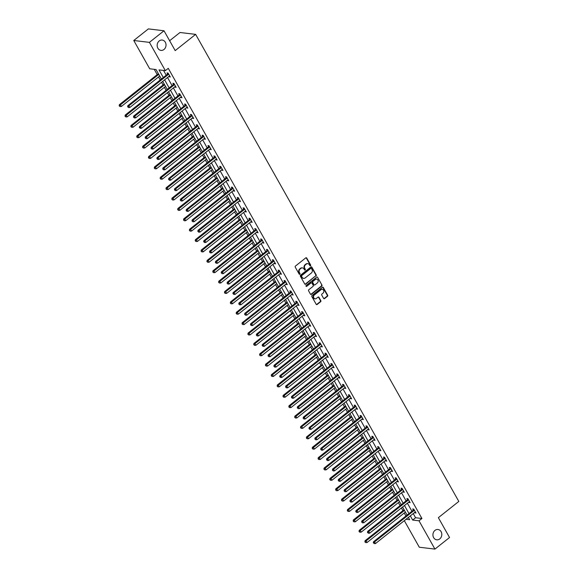 <?xml version="1.0" encoding="UTF-8"?>
<svg xmlns="http://www.w3.org/2000/svg" width="578" height="578" viewBox="0 0 578 578"><rect width="100%" height="100%" fill="white"/><g stroke="black" fill="none" stroke-linecap="round" stroke-linejoin="round"><path stroke-width="0.87" d="M310.494 265.779A0.556 0.477 96.8 0 0 310.639 264.999L306.73 258.063A0.795 0.679 96.8 0 0 305.784 257.86L295.466 266.061A0.795 0.679 96.8 0 0 295.257 267.166L299.173 274.109A0.556 0.477 96.8 0 0 299.975 273.466L299.469 272.57A2.55 2.175 96.8 0 1 300.127 269.023L300.986 268.344A2.55 2.175 96.8 0 1 302.467 267.896A2.55 2.175 96.8 0 1 303.999 268.972L304.505 269.875A0.556 0.477 96.8 0 0 305.307 269.232L304.801 268.337A2.55 2.175 96.8 0 1 305.459 264.789L306.318 264.103A2.55 2.175 96.8 0 1 307.799 263.662A2.55 2.175 96.8 0 1 309.331 264.738L309.837 265.634A0.556 0.477 96.8 0 0 310.494 265.779M309.967 265.786A0.556 0.477 96.8 0 0 310.213 264.948L306.304 258.005A0.795 0.679 96.8 0 0 306.029 257.737M299.303 274.261A0.556 0.477 96.8 0 0 299.549 273.416L299.043 272.52L299.469 272.57M304.635 270.027A0.556 0.477 96.8 0 0 304.881 269.182L304.375 268.286L304.801 268.337M434.967 530.387A5.202 4.429 96.8 0 0 433.03 535.951A5.202 4.429 96.8 0 0 436.751 539.816A5.202 4.429 96.8 0 0 439.764 538.906A5.202 4.429 96.8 0 0 441.708 533.35A5.202 4.429 96.8 0 0 437.987 529.484A5.202 4.429 96.8 0 0 434.967 530.387M159.188 40.966A5.202 4.429 96.8 0 0 157.252 46.529A5.202 4.429 96.8 0 0 160.973 50.387A5.202 4.429 96.8 0 0 163.993 49.484A5.202 4.429 96.8 0 0 165.929 43.921A5.202 4.429 96.8 0 0 162.208 40.055A5.202 4.429 96.8 0 0 159.188 40.966M323.608 298.407A0.795 0.679 96.8 0 0 324.554 298.602L327.444 296.304A0.795 0.679 96.8 0 0 327.654 295.199L323.312 287.49A0.795 0.679 96.8 0 0 322.365 287.288L312.048 295.488A0.795 0.679 96.8 0 0 311.845 296.593L316.188 304.303A0.795 0.679 96.8 0 0 317.127 304.505L320.624 301.723A0.795 0.679 96.8 0 0 320.826 300.618L318.969 297.316A0.795 0.679 96.8 0 0 318.03 297.121L316.296 298.494A2.131 1.821 96.8 0 1 314.324 295.004L321.122 289.607A2.131 1.821 96.8 0 1 323.088 293.097L321.96 294A0.795 0.679 96.8 0 0 321.751 295.105L323.608 298.407M161.399 79.034L156.046 69.541L149.702 68.782L133.764 40.496L148.373 28.9L164.015 30.771L175.192 50.604L195.639 34.369L458.816 501.437L438.37 517.671L449.547 537.504L434.938 549.1L419.296 547.229L404.325 520.662M164.015 30.771L149.413 42.367L165.351 70.653L159.008 69.895L163.307 77.517M413.241 513.582L415.582 517.736L421.926 518.495L168.27 68.334L165.351 70.653M421.926 518.495L419.007 520.814L434.938 549.1M316 275.988A0.795 0.679 96.8 0 0 316.202 274.882L311.86 267.173A0.795 0.679 96.8 0 0 310.921 266.971L300.596 275.171A0.795 0.679 96.8 0 0 300.394 276.277L304.736 283.986A0.795 0.679 96.8 0 0 305.683 284.188L315.574 275.937A0.795 0.679 96.8 0 0 315.783 274.832L311.441 267.123A0.795 0.679 96.8 0 0 311.166 266.848M317.582 277.332L321.932 285.041A0.795 0.679 96.8 0 1 321.722 286.146L311.405 294.346A0.795 0.679 96.8 0 1 310.458 294.144L308.601 290.85A0.795 0.679 96.8 0 1 308.811 289.737L312.994 286.413A0.795 0.679 96.8 0 0 313.197 285.308L311.968 283.119A0.795 0.679 96.8 0 0 311.022 282.917L306.665 286.377A0.556 0.477 96.8 0 1 306.152 285.467L316.643 277.129A0.795 0.679 96.8 0 1 317.582 277.332L321.932 285.041M195.639 34.369L179.989 32.498L169.629 40.727M163.538 70.437L166.226 75.198M167.541 77.531L172.078 85.58M173.386 87.914L177.923 95.962M179.238 98.296L183.775 106.345M185.09 108.678L189.627 116.727M190.935 119.061L195.472 127.109M196.787 129.443L201.325 137.492M202.64 139.825L207.177 147.874M208.492 150.208L213.022 158.256M214.337 160.59L218.874 168.639M220.189 170.972L224.726 179.021M226.041 181.355L230.571 189.403M231.886 191.737L236.424 199.786M237.739 202.119L242.276 210.168M243.591 212.502L248.128 220.55M249.436 222.884L253.973 230.933M255.288 233.266L259.825 241.315M261.14 243.649L265.678 251.697M266.985 254.031L271.523 262.08M272.838 264.413L277.375 272.462M278.69 274.796L283.227 282.844M284.542 285.178L289.072 293.227M290.387 295.56L294.925 303.609M296.239 305.943L300.777 313.991M302.092 316.325L306.629 324.374M307.937 326.707L312.474 334.756M313.789 337.09L318.326 345.138M319.641 347.472L324.179 355.521M325.486 357.847L330.024 365.903M331.339 368.229L335.876 376.285M337.191 378.612L341.728 386.668M343.043 388.994L347.573 397.05M348.888 399.376L353.425 407.432M354.74 409.759L359.278 417.815M360.593 420.141L365.123 428.197M366.438 430.523L370.975 438.579M372.29 440.906L376.827 448.962M378.142 451.288L382.679 459.344M383.987 461.67L388.524 469.726M389.839 472.053L394.377 480.108M395.692 482.435L400.229 490.491M401.537 492.817L406.074 500.866M407.389 503.2L411.926 511.248M168.971 76.397L170.308 77.019L168.054 73.03L166.999 72.9L167.606 73.977M174.816 86.779L176.153 87.401L173.906 83.405L172.851 83.283L173.458 84.359M180.668 97.162L182.005 97.783L179.758 93.788L178.696 93.665L179.303 94.741M186.521 107.544L187.857 108.165L185.603 104.17L184.548 104.047L185.155 105.124M192.366 117.926L193.709 118.548L191.455 114.552L190.4 114.43L191.007 115.506M198.218 128.309L199.554 128.93L197.308 124.935L196.245 124.812L196.852 125.888M204.07 138.691L205.407 139.312L203.153 135.317L202.098 135.194L202.705 136.271M209.915 149.073L211.259 149.695L209.005 145.699L207.95 145.577L208.557 146.653M215.767 159.456L217.104 160.077L214.857 156.082L213.802 155.959L214.409 157.035M221.62 169.838L222.956 170.459L220.709 166.464L219.647 166.341L220.254 167.418M227.472 180.22L228.809 180.842L226.554 176.846L225.499 176.724L226.106 177.8M233.317 190.603L234.654 191.224L232.407 187.229L231.352 187.106L231.959 188.182M239.169 200.985L240.506 201.606L238.259 197.611L237.197 197.488L237.804 198.565M245.021 211.367L246.358 211.989L244.104 207.993L243.049 207.87L243.656 208.947M250.866 221.75L252.203 222.371L249.956 218.376L248.901 218.253L249.508 219.329M256.719 232.132L258.055 232.753L255.808 228.758L254.746 228.635L255.353 229.712M262.571 242.514L263.908 243.136L261.653 239.14L260.599 239.017L261.205 240.094M268.416 252.889L269.76 253.518L267.506 249.523L266.451 249.4L267.058 250.476M274.268 263.272L275.605 263.9L273.358 259.905L272.296 259.782L272.91 260.859M280.12 273.654L281.457 274.283L279.21 270.287L278.148 270.164L278.755 271.241M285.973 284.036L287.309 284.665L285.055 280.67L284 280.547L284.607 281.623M291.818 294.419L293.154 295.047L290.907 291.052L289.853 290.929L290.459 292.006M297.67 304.801L299.007 305.43L296.76 301.434L295.698 301.311L296.304 302.388M303.522 315.183L304.859 315.812L302.605 311.817L301.55 311.687L302.157 312.77M309.367 325.566L310.704 326.194L308.457 322.199L307.402 322.069L308.009 323.153M315.22 335.948L316.556 336.577L314.309 332.581L313.247 332.451L313.854 333.535M321.072 346.33L322.408 346.959L320.154 342.964L319.099 342.833L319.706 343.917M326.917 356.713L328.261 357.341L326.006 353.346L324.952 353.216L325.559 354.292M332.769 367.095L334.106 367.724L331.859 363.728L330.797 363.598L331.404 364.675M338.621 377.477L339.958 378.106L337.704 374.111L336.649 373.98L337.256 375.057M344.466 387.86L345.81 388.488L343.556 384.493L342.501 384.363L343.108 385.439M350.319 398.242L351.655 398.871L349.408 394.875L348.353 394.745L348.96 395.822M356.171 408.624L357.507 409.246L355.26 405.257L354.198 405.127L354.805 406.204M362.023 419.007L363.36 419.628L361.106 415.64L360.051 415.51L360.658 416.586M367.868 429.389L369.205 430.01L366.958 426.022L365.903 425.892L366.51 426.969M373.72 439.771L375.057 440.393L372.81 436.404L371.748 436.274L372.355 437.351M379.573 450.154L380.909 450.775L378.655 446.787L377.6 446.657L378.207 447.733M385.418 460.536L386.754 461.157L384.507 457.169L383.452 457.039L384.059 458.116M391.27 470.918L392.606 471.54L390.36 467.551L389.297 467.421L389.904 468.498M397.122 481.301L398.459 481.922L396.205 477.934L395.15 477.804L395.757 478.88M402.967 491.683L404.311 492.304L402.057 488.316L401.002 488.186L401.609 489.263M408.819 502.065L410.156 502.687L407.909 498.698L406.847 498.568L407.461 499.645M414.672 512.448L416.008 513.069L413.761 509.081L412.699 508.951L413.306 510.027M154.239 69.324L157.223 74.62M158.538 76.953L160.229 79.959M161.544 82.293L163.068 85.002M164.383 87.336L166.081 90.341M167.396 92.675L168.921 95.384M170.235 97.718L171.933 100.724M173.241 103.057L174.773 105.767M176.088 108.1L177.778 111.106M179.093 113.44L180.625 116.149M181.933 118.483L183.631 121.488M184.946 123.822L186.47 126.531M187.785 128.865L189.483 131.871M190.798 134.204L192.322 136.914M193.637 139.247L195.328 142.253M196.643 144.587L198.175 147.296M199.482 149.63L201.18 152.635M202.495 154.969L204.02 157.678M205.334 160.012L207.032 163.018M208.347 165.351L209.872 168.061M211.187 170.394L212.885 173.4M214.192 175.734L215.724 178.443M217.039 180.777L218.73 183.782M220.045 186.116L221.569 188.825M222.884 191.159L224.582 194.165M225.897 196.498L227.421 199.208M228.736 201.541L230.434 204.547M231.742 206.881L233.274 209.59M234.589 211.924L236.279 214.929M237.594 217.263L239.126 219.972M240.434 222.306L242.131 225.312M243.446 227.645L244.971 230.355M246.286 232.688L247.984 235.694M249.291 238.028L250.823 240.737M252.138 243.063L253.829 246.076M255.144 248.41L256.675 251.119M257.983 253.446L259.681 256.459M260.996 258.792L262.52 261.502M263.835 263.828L265.533 266.841M266.848 269.175L268.373 271.884M269.688 274.21L271.378 277.223M272.693 279.55L274.225 282.266M275.54 284.593L277.23 287.606M278.545 289.932L280.07 292.649M281.385 294.975L283.083 297.988M284.398 300.314L285.922 303.031M287.237 305.357L288.935 308.37M290.243 310.697L291.774 313.413M293.089 315.74L294.78 318.753M296.095 321.079L297.619 323.796M298.934 326.122L300.632 329.135M301.947 331.461L303.472 334.178M304.787 336.504L306.485 339.517M307.792 341.844L309.324 344.56M310.639 346.887L312.33 349.9M313.644 352.226L315.176 354.943M316.484 357.269L318.182 360.282M319.497 362.608L321.021 365.325M322.336 367.651L324.034 370.664M325.349 372.991L326.873 375.707M328.188 378.034L329.879 381.046M331.194 383.373L332.726 386.082M334.033 388.416L335.731 391.429M337.046 393.755L338.571 396.465M339.886 398.798L341.584 401.811M342.899 404.138L344.423 406.847M345.738 409.181L347.429 412.193M348.744 414.52L350.275 417.229M351.59 419.563L353.281 422.576M354.596 424.902L356.12 427.612M357.435 429.945L359.133 432.951M360.448 435.285L361.973 437.994M363.287 440.328L364.985 443.333M366.293 445.667L367.825 448.376M369.14 450.71L370.83 453.716M372.145 456.049L373.677 458.759M374.985 461.092L376.683 464.098M377.998 466.432L379.522 469.141M380.837 471.475L382.535 474.48M383.843 476.814L385.374 479.523M386.689 481.857L388.38 484.863M389.695 487.196L391.227 489.906M392.534 492.239L394.232 495.245M395.547 497.579L397.072 500.288M398.387 502.622L400.084 505.627M401.399 507.961L402.924 510.67M404.239 513.004L405.929 516.01M133.764 40.496L149.413 42.367M406.081 519.268L409.701 519.701L408.415 517.418M407.1 515.085L402.563 507.036M401.248 504.702L396.71 496.654M395.395 494.32L390.865 486.271M389.55 483.938L385.013 475.889M383.698 473.555L379.161 465.507M377.846 463.173L373.309 455.124M372.001 452.791L367.464 444.742M366.149 442.408L361.611 434.36M360.296 432.026L355.759 423.977M354.451 421.644L349.914 413.595M348.599 411.261L344.062 403.213M342.747 400.879L338.209 392.83M336.895 390.497L332.364 382.448M331.05 380.114L326.512 372.066M325.197 369.732L320.66 361.684M319.345 359.35L314.815 351.301M313.5 348.968L308.963 340.919M307.648 338.592L303.11 330.537M301.795 328.21L297.258 320.154M295.95 317.828L291.413 309.772M290.098 307.445L285.561 299.39M284.246 297.063L279.709 289.007M278.401 286.681L273.864 278.625M272.549 276.298L268.011 268.243M266.696 265.916L262.159 257.86M260.844 255.534L256.314 247.478M254.999 245.151L250.462 237.096M249.147 234.769L244.61 226.713M243.295 224.387L238.757 216.331M237.45 214.005L232.912 205.949M231.597 203.622L227.06 195.566M225.745 193.24L221.208 185.191M219.9 182.858L215.363 174.809M214.048 172.475L209.511 164.427M208.196 162.093L203.658 154.044M202.343 151.711L197.813 143.662M196.498 141.328L191.961 133.28M190.646 130.946L186.109 122.897M184.794 120.564L180.264 112.515M178.949 110.181L174.412 102.133M173.097 99.799L168.559 91.75M167.244 89.417L162.707 81.368M410.322 515.901L412.663 520.055L419.007 520.814M164.614 79.851L169.152 87.899M170.467 90.233L175.004 98.282M176.319 100.615L180.856 108.664M182.164 110.998L186.701 119.046M188.016 121.38L192.553 129.429M193.868 131.762L198.406 139.811M199.721 142.145L204.251 150.193M205.566 152.527L210.103 160.576M211.418 162.909L215.955 170.958M217.27 173.292L221.808 181.34M223.115 183.674L227.653 191.723M228.967 194.056L233.505 202.105M234.82 204.439L239.357 212.487M240.665 214.821L245.202 222.87M246.517 225.203L251.054 233.252M252.369 235.586L256.907 243.634M258.221 245.968L262.752 254.017M264.067 256.35L268.604 264.399M269.919 266.733L274.456 274.781M275.771 277.115L280.301 285.164M281.616 287.497L286.153 295.546M287.468 297.88L292.006 305.928M293.321 308.262L297.858 316.311M299.166 318.644L303.703 326.693M305.018 329.026L309.555 337.075M310.87 339.409L315.407 347.457M316.715 349.791L321.252 357.84M322.567 360.173L327.105 368.222M328.42 370.549L332.957 378.604M334.272 380.931L338.802 388.987M340.117 391.313L344.654 399.369M345.969 401.696L350.506 409.751M351.821 412.078L356.359 420.134M357.666 422.46L362.204 430.516M363.519 432.843L368.056 440.898M369.371 443.225L373.908 451.281M375.216 453.607L379.753 461.663M381.068 463.99L385.605 472.045M386.92 474.372L391.458 482.428M392.773 484.754L397.303 492.81M398.618 495.136L403.155 503.192M404.47 505.519L409.007 513.575M415.582 517.736L412.663 520.055M169.246 76.896L169.932 76.354M175.098 87.278L175.777 86.736M180.95 97.66L181.629 97.118M186.795 108.043L187.482 107.501M192.647 118.425L193.327 117.883M198.5 128.807L199.179 128.265M204.352 139.19L205.031 138.648M210.197 149.572L210.883 149.03M216.049 159.947L216.728 159.412M221.901 170.329L222.581 169.795M227.746 180.712L228.433 180.177M233.599 191.094L234.278 190.559M239.451 201.476L240.13 200.942M245.296 211.859L245.982 211.324M251.148 222.241L251.827 221.699M257 232.623L257.68 232.081M262.853 243.006L263.532 242.464M268.698 253.388L269.377 252.846M274.55 263.77L275.229 263.228M280.402 274.153L281.081 273.611M286.247 284.535L286.934 283.993M292.1 294.917L292.779 294.375M297.952 305.3L298.631 304.758M303.797 315.682L304.483 315.14M309.649 326.064L310.328 325.522M315.501 336.447L316.18 335.905M321.346 346.829L322.033 346.287M327.199 357.211L327.878 356.669M333.051 367.594L333.73 367.052M338.903 377.976L339.582 377.434M344.748 388.358L345.434 387.816M350.6 398.741L351.279 398.199M356.453 409.123L357.132 408.581M362.298 419.505L362.984 418.963M368.15 429.888L368.829 429.346M374.002 440.27L374.681 439.728M379.847 450.652L380.534 450.11M385.699 461.034L386.379 460.493M391.552 471.417L392.231 470.875M397.404 481.799L398.083 481.257M403.249 492.181L403.928 491.64M409.101 502.564L409.78 502.022M414.953 512.946L415.633 512.404M307.583 263.647A2.55 2.175 96.8 0 0 307.373 263.611A2.55 2.175 96.8 0 0 305.892 264.052L306.318 264.103M304.375 268.286A2.55 2.175 96.8 0 1 305.032 264.738L305.892 264.052M302.251 267.881A2.55 2.175 96.8 0 0 302.041 267.845A2.55 2.175 96.8 0 0 300.56 268.293L300.986 268.344M299.043 272.52A2.55 2.175 96.8 0 1 299.7 268.972L300.56 268.293M305.011 284.26A0.795 0.679 96.8 0 0 305.256 284.138L315.574 275.937M311.463 268.524A0.556 0.477 96.8 0 0 310.805 268.387L301.745 275.583A0.556 0.477 96.8 0 0 301.6 276.363L302.135 277.31A2.55 2.175 96.8 0 0 303.667 278.386A2.55 2.175 96.8 0 0 305.148 277.939L311.34 273.026A2.55 2.175 96.8 0 0 311.997 269.478L311.463 268.524M310.913 268.322A0.556 0.477 96.8 0 0 310.379 268.337L310.805 268.387M303.457 278.35A2.55 2.175 96.8 0 1 303.24 278.336A2.55 2.175 96.8 0 1 301.716 277.259L301.181 276.306A0.556 0.477 96.8 0 1 301.326 275.533L310.379 268.337M310.733 294.419A0.795 0.679 96.8 0 0 310.978 294.296L321.303 286.096A0.795 0.679 96.8 0 0 321.505 284.99M311.267 282.794A0.795 0.679 96.8 0 0 310.603 282.866L306.665 286.377M317.336 282.967A2.131 1.821 96.8 0 0 315.364 279.47L312.973 281.37A0.795 0.679 96.8 0 0 312.77 282.476L313.999 284.665A0.795 0.679 96.8 0 0 314.945 284.867L317.336 282.967M316.39 279.087A2.131 1.821 96.8 0 0 314.945 279.42L315.364 279.47M314.273 284.94A0.795 0.679 96.8 0 1 313.579 284.614L312.344 282.425A0.795 0.679 96.8 0 1 312.554 281.32L314.945 279.42M322.148 289.224A2.131 1.821 96.8 0 0 320.696 289.556L321.122 289.607M314.844 298.826A2.131 1.821 96.8 0 1 313.905 294.953L320.696 289.556M316.455 304.577A0.795 0.679 96.8 0 0 316.701 304.454L320.205 301.673A0.795 0.679 96.8 0 0 320.407 300.567L318.55 297.265A0.795 0.679 96.8 0 0 318.276 296.991M323.882 298.681A0.795 0.679 96.8 0 0 324.128 298.551L327.025 296.254A0.795 0.679 96.8 0 0 327.227 295.148L322.885 287.439A0.795 0.679 96.8 0 0 322.618 287.165M158.386 73.695L119.35 104.697L120.405 104.828L121.344 106.489L159.701 76.029M158.762 74.36L119.184 105.839L119.986 106.554L119.61 105.89M121.344 106.489L119.986 106.554M119.184 105.839L119.35 104.697M168.408 74.432L167.353 74.309L127.803 105.709L128.865 105.839L168.408 74.432A0.816 0.694 96.8 0 0 168.603 74.208L168.66 74.107M128.063 106.901L128.439 107.566L128.063 106.901L128.865 105.839L129.797 107.501L169.347 76.094A0.816 0.694 96.8 0 1 169.592 75.971L169.701 75.942M167.353 74.309A0.816 0.694 96.8 0 0 167.541 74.085L168.111 73.124M127.803 105.709L127.644 106.851M128.439 107.566L129.797 107.501M164.239 84.077L125.195 115.08L126.257 115.21L127.189 116.872L165.554 86.411M164.614 84.742L125.036 116.221L125.831 116.937L125.462 116.272M127.189 116.872L125.831 116.937M125.036 116.221L125.195 115.08M170.091 94.46L131.047 125.462L132.102 125.592L133.041 127.254L171.399 96.793M170.467 95.124L132.102 125.592L130.888 126.604L131.683 127.319L131.307 126.654M133.041 127.254L131.683 127.319M130.888 126.604L131.047 125.462M174.26 84.814L173.198 84.691L133.655 116.091L134.71 116.221L174.26 84.814A0.816 0.694 96.8 0 0 174.448 84.59L174.513 84.489M133.915 117.283L134.291 117.948L133.915 117.283L134.71 116.221L135.649 117.883L175.199 86.476A0.816 0.694 96.8 0 1 175.437 86.353L175.546 86.324M173.198 84.691A0.816 0.694 96.8 0 0 173.393 84.467L173.964 83.507M133.655 116.091L133.496 117.233M134.291 117.948L135.649 117.883M180.105 95.197L179.05 95.074L139.508 126.474L140.562 126.604L180.105 95.197A0.816 0.694 96.8 0 0 180.3 94.973L180.365 94.871M139.768 127.666L140.143 128.33L139.768 127.666L140.562 126.604L141.502 128.265L181.044 96.858A0.816 0.694 96.8 0 1 181.29 96.736L181.398 96.707M179.05 95.074A0.816 0.694 96.8 0 0 179.245 94.85L179.809 93.889M139.508 126.474L139.341 127.615M140.143 128.33L141.502 128.265M175.936 104.842L136.899 135.844L137.954 135.975L138.893 137.636L177.251 107.176M176.312 105.507L136.733 136.986L137.535 137.701L137.159 137.037M138.893 137.636L137.535 137.701M136.733 136.986L136.899 135.844M181.788 115.224L142.744 146.227L143.806 146.357L144.738 148.019L183.103 117.558M182.164 115.889L142.585 147.368L143.387 148.084L143.012 147.419M144.738 148.019L143.387 148.084M142.585 147.368L142.744 146.227M187.64 125.607L148.597 156.609L149.651 156.739L150.591 158.401L188.948 127.94M188.016 126.271L149.651 156.739L148.438 157.751L149.232 158.466L148.857 157.801M150.591 158.401L149.232 158.466M148.438 157.751L148.597 156.609M185.957 105.579L184.902 105.456L145.353 136.856L146.415 136.986L185.957 105.579A0.816 0.694 96.8 0 0 186.152 105.355L186.21 105.254M145.62 138.048L145.988 138.713L145.62 138.048L146.415 136.986L147.347 138.648L186.896 107.241A0.816 0.694 96.8 0 1 187.142 107.118L187.25 107.089M184.902 105.456A0.816 0.694 96.8 0 0 185.09 105.232L185.661 104.271M145.353 136.856L145.194 137.998M145.988 138.713L147.347 138.648M191.809 115.961L190.754 115.831L151.205 147.238L152.26 147.368L191.809 115.961A0.816 0.694 96.8 0 0 191.997 115.737L192.062 115.636M151.465 148.43L151.841 149.095L151.465 148.43L152.26 147.368L153.199 149.03L192.749 117.623A0.816 0.694 96.8 0 1 192.994 117.5L193.103 117.471M190.754 115.831A0.816 0.694 96.8 0 0 190.942 115.614L191.513 114.654M151.205 147.238L151.046 148.38M151.841 149.095L153.199 149.03M197.662 126.344L196.599 126.214L157.057 157.621L158.112 157.751L197.662 126.344A0.816 0.694 96.8 0 0 197.849 126.12L197.914 126.018M157.317 158.813L157.693 159.477L157.317 158.813L158.112 157.751L159.051 159.412L198.594 128.005A0.816 0.694 96.8 0 1 198.839 127.883L198.948 127.854M196.599 126.214A0.816 0.694 96.8 0 0 196.795 125.997L197.358 125.036M157.057 157.621L156.891 158.762M157.693 159.477L159.051 159.412M193.486 135.989L154.449 166.991L155.504 167.121L156.443 168.783L194.8 138.323M193.861 136.654L154.283 168.133L155.085 168.848L154.709 168.184M156.443 168.783L155.085 168.848M154.283 168.133L154.449 166.991M203.507 136.726L202.452 136.596L162.902 168.003L163.964 168.133L203.507 136.726A0.816 0.694 96.8 0 0 203.702 136.502L203.759 136.394M163.169 169.195L163.545 169.86L163.169 169.195L163.964 168.133L164.896 169.795L204.446 138.388A0.816 0.694 96.8 0 1 204.691 138.265L204.8 138.236M202.452 136.596A0.816 0.694 96.8 0 0 202.64 136.379L203.21 135.418M162.902 168.003L162.743 169.144M163.545 169.86L164.896 169.795M199.338 146.371L160.294 177.374L161.356 177.504L162.295 179.166L200.653 148.705M199.713 147.036L160.135 178.515L160.937 179.231L160.561 178.566M162.295 179.166L160.937 179.231M160.135 178.515L160.294 177.374M209.359 147.108L208.304 146.978L168.754 178.385L169.809 178.515L209.359 147.108A0.816 0.694 96.8 0 0 209.547 146.884L209.612 146.776M169.014 179.577L169.39 180.242L169.014 179.577L169.809 178.515L170.748 180.177L210.298 148.77A0.816 0.694 96.8 0 1 210.544 148.647L210.652 148.618M208.304 146.978A0.816 0.694 96.8 0 0 208.492 146.761L209.063 145.801M168.754 178.385L168.595 179.527M169.39 180.242L170.748 180.177M205.19 156.754L166.146 187.756L167.201 187.886L168.14 189.548L206.505 159.08M205.566 157.418L167.201 187.886L165.987 188.898L166.782 189.613L166.406 188.948M168.14 189.548L166.782 189.613M165.987 188.898L166.146 187.756M215.211 157.491L214.149 157.361L174.607 188.768L175.661 188.898L215.211 157.491A0.816 0.694 96.8 0 0 215.399 157.267L215.464 157.158M174.867 189.96L175.242 190.624L174.867 189.96L175.661 188.898L176.601 190.559L216.143 159.152A0.816 0.694 96.8 0 1 216.389 159.029L216.497 159.001M214.149 157.361A0.816 0.694 96.8 0 0 214.344 157.144L214.908 156.183M174.607 188.768L174.448 189.909M175.242 190.624L176.601 190.559M211.035 167.136L171.998 198.138L173.053 198.268L173.992 199.93L212.35 169.462M211.411 167.801L173.053 198.268L171.839 199.28L172.634 199.995L172.258 199.331M173.992 199.93L172.634 199.995M171.839 199.28L171.998 198.138M221.056 167.873L220.001 167.743L180.452 199.15L181.514 199.28L221.056 167.873A0.816 0.694 96.8 0 0 221.251 167.649L221.316 167.541M180.719 200.342L181.095 201.007L180.719 200.342L181.514 199.28L182.453 200.942L221.995 169.535A0.816 0.694 96.8 0 1 222.241 169.412L222.349 169.383M220.001 167.743A0.816 0.694 96.8 0 0 220.189 167.526L220.76 166.565M180.452 199.15L180.293 200.291M181.095 201.007L182.453 200.942M216.887 177.518L177.851 208.521L178.905 208.651L179.845 210.313L218.202 179.845M217.263 178.183L177.684 209.662L178.486 210.378L178.111 209.713M179.845 210.313L178.486 210.378M177.684 209.662L177.851 208.521M226.908 178.255L225.854 178.125L186.304 209.532L187.366 209.662L226.908 178.255A0.816 0.694 96.8 0 0 227.096 178.031L227.161 177.923M186.564 210.724L186.94 211.389L186.564 210.724L187.366 209.662L188.298 211.324L227.848 179.917A0.816 0.694 96.8 0 1 228.093 179.794L228.202 179.765M225.854 178.125A0.816 0.694 96.8 0 0 226.041 177.908L226.612 176.947M186.304 209.532L186.145 210.674M186.94 211.389L188.298 211.324M222.74 187.901L183.696 218.903L184.758 219.033L185.69 220.695L224.054 190.227M223.115 188.565L183.537 220.045L184.331 220.76L183.956 220.095M185.69 220.695L184.331 220.76M183.537 220.045L183.696 218.903M232.761 188.638L231.699 188.507L192.156 219.915L193.211 220.045L232.761 188.638A0.816 0.694 96.8 0 0 232.948 188.414L233.013 188.305M192.416 221.107L192.792 221.771L192.416 221.107L193.211 220.045L194.15 221.706L233.7 190.299A0.816 0.694 96.8 0 1 233.938 190.176L234.047 190.148M231.699 188.507A0.816 0.694 96.8 0 0 231.894 188.291L232.464 187.33M192.156 219.915L191.997 221.056M192.792 221.771L194.15 221.706M228.592 198.283L189.548 229.285L190.603 229.415L191.542 231.077L229.899 200.609M228.967 198.948L190.603 229.415L189.389 230.427L190.184 231.142L189.808 230.478M191.542 231.077L190.184 231.142M189.389 230.427L189.548 229.285M238.606 199.02L237.551 198.89L198.008 230.297L199.063 230.427L238.606 199.02A0.816 0.694 96.8 0 0 238.801 198.796L238.866 198.688M198.268 231.489L198.644 232.154L198.268 231.489L199.063 230.427L200.002 232.089L239.545 200.682A0.816 0.694 96.8 0 1 239.791 200.559L239.899 200.53M237.551 198.89A0.816 0.694 96.8 0 0 237.746 198.673L238.309 197.712M198.008 230.297L197.842 231.438M198.644 232.154L200.002 232.089M234.437 208.665L195.4 239.668L196.455 239.798L197.394 241.459L235.752 210.992M234.812 209.33L195.234 240.809L196.036 241.525L195.66 240.86M197.394 241.459L196.036 241.525M195.234 240.809L195.4 239.668M244.458 209.402L243.403 209.272L203.853 240.679L204.915 240.809L244.458 209.402A0.816 0.694 96.8 0 0 244.653 209.178L244.711 209.07M204.121 241.871L204.489 242.536L204.121 241.871L204.915 240.809L205.847 242.471L245.397 211.064A0.816 0.694 96.8 0 1 245.643 210.941L245.751 210.912M243.403 209.272A0.816 0.694 96.8 0 0 243.591 209.055L244.162 208.094M203.853 240.679L203.694 241.821M204.489 242.536L205.847 242.471M240.289 219.048L201.245 250.05L202.307 250.173L203.239 251.842L241.604 221.374M240.665 219.712L202.307 250.173L201.086 251.192L201.881 251.907L201.512 251.242M203.239 251.842L201.881 251.907M201.086 251.192L201.245 250.05M250.31 219.785L249.255 219.654L209.706 251.062L210.76 251.192L250.31 219.785A0.816 0.694 96.8 0 0 250.498 219.561L250.563 219.452M209.966 252.254L210.341 252.918L209.966 252.254L210.76 251.192L211.7 252.853L251.249 221.446A0.816 0.694 96.8 0 1 251.495 221.323L251.596 221.295M249.255 219.654A0.816 0.694 96.8 0 0 249.443 219.438L250.014 218.477M209.706 251.062L209.547 252.203M210.341 252.918L211.7 252.853M246.141 229.43L207.097 260.432L208.152 260.555L209.091 262.224L247.449 231.756M246.517 230.095L208.152 260.555L206.938 261.574L207.733 262.289L207.358 261.624M209.091 262.224L207.733 262.289M206.938 261.574L207.097 260.432M256.162 230.167L255.1 230.037L215.558 261.444L216.613 261.574L256.162 230.167A0.816 0.694 96.8 0 0 256.35 229.943L256.415 229.834M215.818 262.636L216.194 263.301L215.818 262.636L216.613 261.574L217.552 263.236L257.094 231.829A0.816 0.694 96.8 0 1 257.34 231.706L257.448 231.677M255.1 230.037A0.816 0.694 96.8 0 0 255.295 229.82L255.859 228.859M215.558 261.444L215.392 262.585M216.194 263.301L217.552 263.236M251.986 239.812L212.95 270.815L214.005 270.938L214.944 272.606L253.301 242.139M252.362 240.477L214.005 270.938L212.783 271.956L213.585 272.671L213.21 272.007M214.944 272.606L213.585 272.671M212.783 271.956L212.95 270.815M262.007 240.549L260.953 240.419L221.403 271.826L222.465 271.956L262.007 240.549A0.816 0.694 96.8 0 0 262.202 240.325L262.26 240.217M221.67 273.018L222.039 273.683L221.67 273.018L222.465 271.956L223.397 273.618L262.947 242.211A0.816 0.694 96.8 0 1 263.192 242.088L263.301 242.059M260.953 240.419A0.816 0.694 96.8 0 0 261.14 240.202L261.711 239.241M221.403 271.826L221.244 272.968M222.039 273.683L223.397 273.618M257.839 250.195L218.795 281.197L219.857 281.32L220.789 282.989L259.154 252.521M258.214 250.859L219.857 281.32L218.636 282.339L219.438 283.054L219.062 282.389M220.789 282.989L219.438 283.054M218.636 282.339L218.795 281.197M267.86 250.931L266.805 250.801L227.255 282.209L228.31 282.339L267.86 250.931A0.816 0.694 96.8 0 0 268.048 250.708L268.113 250.599M227.515 283.401L227.891 284.065L227.515 283.401L228.31 282.339L229.249 284L268.799 252.593A0.816 0.694 96.8 0 1 269.045 252.47L269.153 252.441M266.805 250.801A0.816 0.694 96.8 0 0 266.993 250.585L267.563 249.624M227.255 282.209L227.096 283.35M227.891 284.065L229.249 284M263.691 260.577L224.647 291.579L225.702 291.702L226.641 293.371L265.006 262.903M264.067 261.242L225.702 291.702L224.488 292.721L225.283 293.436L224.907 292.771M226.641 293.371L225.283 293.436M224.488 292.721L224.647 291.579M273.712 261.314L272.65 261.184L233.107 292.591L234.162 292.721L273.712 261.314A0.816 0.694 96.8 0 0 273.9 261.09L273.965 260.981M233.368 293.783L233.743 294.448L233.368 293.783L234.162 292.721L235.101 294.383L274.644 262.976A0.816 0.694 96.8 0 1 274.89 262.853L274.998 262.824M272.65 261.184A0.816 0.694 96.8 0 0 272.845 260.967L273.408 260.006M233.107 292.591L232.941 293.732M233.743 294.448L235.101 294.383M269.536 270.959L230.499 301.962L231.554 302.084L232.493 303.753L270.851 273.286M269.912 271.624L231.554 302.084L230.34 303.103L231.135 303.818L230.759 303.154M232.493 303.753L231.135 303.818M230.34 303.103L230.499 301.962M279.557 271.696L278.502 271.566L238.952 302.973L240.014 303.103L279.557 271.696A0.816 0.694 96.8 0 0 279.752 271.472L279.817 271.364M239.22 304.165L239.595 304.83L239.22 304.165L240.014 303.103L240.954 304.765L280.496 273.358A0.816 0.694 96.8 0 1 280.742 273.235L280.85 273.206M278.502 271.566A0.816 0.694 96.8 0 0 278.69 271.349L279.261 270.388M238.952 302.973L238.793 304.115M239.595 304.83L240.954 304.765M275.388 281.341L236.344 312.344L237.406 312.467L238.346 314.136L276.703 283.668M275.764 282.006L237.406 312.467L236.185 313.486L236.987 314.201L236.612 313.536M238.346 314.136L236.987 314.201M236.185 313.486L236.344 312.344M285.409 282.078L284.354 281.948L244.805 313.355L245.86 313.478L285.409 282.078A0.816 0.694 96.8 0 0 285.597 281.854L285.662 281.746M245.065 314.548L245.44 315.212L245.065 314.548L245.86 313.478L246.799 315.147L286.348 283.74A0.816 0.694 96.8 0 1 286.594 283.617L286.702 283.588M284.354 281.948A0.816 0.694 96.8 0 0 284.542 281.732L285.113 280.771M244.805 313.355L244.646 314.497M245.44 315.212L246.799 315.147M281.24 291.724L242.196 322.726L243.259 322.849L244.191 324.518L282.555 294.05M281.616 292.389L243.259 322.849L242.038 323.868L242.832 324.583L242.457 323.918M244.191 324.518L242.832 324.583M242.038 323.868L242.196 322.726M291.261 292.461L290.199 292.331L250.657 323.738L251.712 323.861L291.261 292.461A0.816 0.694 96.8 0 0 291.449 292.237L291.514 292.128M250.917 324.93L251.293 325.595L250.917 324.93L251.712 323.861L252.651 325.53L292.193 294.123A0.816 0.694 96.8 0 1 292.439 294L292.547 293.971M290.199 292.331A0.816 0.694 96.8 0 0 290.394 292.107L290.965 291.153M250.657 323.738L250.498 324.879M251.293 325.595L252.651 325.53M287.085 302.106L248.049 333.109L249.104 333.231L250.043 334.9L288.4 304.433M287.468 302.771L249.104 333.231L247.89 334.25L248.685 334.965L248.309 334.301M250.043 334.9L248.685 334.965M247.89 334.25L248.049 333.109M297.106 302.843L296.052 302.713L256.509 334.12L257.564 334.243L297.106 302.843A0.816 0.694 96.8 0 0 297.302 302.619L297.367 302.511M256.769 335.312L257.145 335.977L256.769 335.312L257.564 334.243L258.503 335.912L298.046 304.505A0.816 0.694 96.8 0 1 298.291 304.382L298.4 304.353M296.052 302.713A0.816 0.694 96.8 0 0 296.239 302.489L296.81 301.535M256.509 334.12L256.343 335.262M257.145 335.977L258.503 335.912M292.938 312.481L253.901 343.491L254.956 343.614L255.895 345.283L294.253 314.815M293.313 313.153L254.956 343.614L253.735 344.632L254.537 345.348L254.161 344.683M255.895 345.283L254.537 345.348M253.735 344.632L253.901 343.491M302.959 313.225L301.904 313.095L262.354 344.502L263.416 344.625L302.959 313.225A0.816 0.694 96.8 0 0 303.154 313.001L303.212 312.893M262.614 345.695L262.99 346.359L262.614 345.695L263.416 344.625L264.348 346.294L303.898 314.887A0.816 0.694 96.8 0 1 304.144 314.764L304.252 314.735M301.904 313.095A0.816 0.694 96.8 0 0 302.092 312.871L302.662 311.91M262.354 344.502L262.195 345.644M262.99 346.359L264.348 346.294M298.79 322.864L259.746 353.873L260.808 353.996L261.74 355.665L300.105 325.197M299.166 323.536L260.808 353.996L259.587 355.015L260.382 355.73L260.013 355.065M261.74 355.665L260.382 355.73M259.587 355.015L259.746 353.873M308.811 323.608L307.749 323.478L268.206 354.885L269.261 355.008L308.811 323.608A0.816 0.694 96.8 0 0 308.999 323.384L309.064 323.275M268.467 356.077L268.842 356.742L268.467 356.077L269.261 355.008L270.201 356.677L309.75 325.269A0.816 0.694 96.8 0 1 309.989 325.147L310.097 325.118M307.749 323.478A0.816 0.694 96.8 0 0 307.944 323.254L308.515 322.293M268.206 354.885L268.048 356.026M268.842 356.742L270.201 356.677M304.642 333.246L265.598 364.256L266.653 364.378L267.592 366.047L305.95 335.58M305.018 333.918L266.653 364.378L265.439 365.397L266.234 366.112L265.858 365.448M267.592 366.047L266.234 366.112M265.439 365.397L265.598 364.256M314.656 333.99L313.601 333.86L274.059 365.267L275.114 365.39L314.656 333.99A0.816 0.694 96.8 0 0 314.851 333.766L314.916 333.658M274.319 366.459L274.695 367.124L274.319 366.459L275.114 365.39L276.053 367.059L315.595 335.652A0.816 0.694 96.8 0 1 315.841 335.529L315.949 335.5M313.601 333.86A0.816 0.694 96.8 0 0 313.796 333.636L314.36 332.675M274.059 365.267L273.893 366.409M274.695 367.124L276.053 367.059M310.487 343.628L271.45 374.638L272.505 374.761L273.445 376.423L311.802 345.962M310.863 344.3L272.505 374.761L271.284 375.779L272.086 376.495L271.711 375.83M273.445 376.423L272.086 376.495M271.284 375.779L271.45 374.638M320.508 344.372L319.453 344.242L279.904 375.649L280.966 375.772L320.508 344.372A0.816 0.694 96.8 0 0 320.703 344.148L320.761 344.04M280.171 376.842L280.54 377.506L280.171 376.842L280.966 375.772L281.898 377.441L321.447 346.034A0.816 0.694 96.8 0 1 321.693 345.904L321.801 345.882M319.453 344.242A0.816 0.694 96.8 0 0 319.641 344.018L320.212 343.057M279.904 375.649L279.745 376.791M280.54 377.506L281.898 377.441M316.339 354.011L277.296 385.02L278.358 385.143L279.29 386.805L317.654 356.344M316.715 354.682L277.137 386.155L277.939 386.877L277.563 386.205M279.29 386.805L277.939 386.877M277.137 386.155L277.296 385.02M326.36 354.748L325.306 354.625L285.756 386.032L286.811 386.155L326.36 354.748A0.816 0.694 96.8 0 0 326.548 354.531L326.613 354.422M286.016 387.224L286.392 387.889L286.016 387.224L286.811 386.155L287.75 387.824L327.3 356.416A0.816 0.694 96.8 0 1 327.545 356.286L327.647 356.258M325.306 354.625A0.816 0.694 96.8 0 0 325.493 354.401L326.064 353.44M285.756 386.032L285.597 387.173M286.392 387.889L287.75 387.824M322.192 364.393L283.148 395.403L284.203 395.525L285.142 397.187L323.499 366.727M322.567 365.065L284.203 395.525L282.989 396.537L283.784 397.259L283.408 396.587M285.142 397.187L283.784 397.259M282.989 396.537L283.148 395.403M332.213 365.13L331.151 365.007L291.608 396.414L292.663 396.537L332.213 365.13A0.816 0.694 96.8 0 0 332.401 364.913L332.466 364.805M291.868 397.606L292.244 398.271L291.868 397.606L292.663 396.537L293.602 398.206L333.145 366.799A0.816 0.694 96.8 0 1 333.39 366.669L333.499 366.64M331.151 365.007A0.816 0.694 96.8 0 0 331.346 364.783L331.909 363.822M291.608 396.414L291.442 397.556M292.244 398.271L293.602 398.206M328.037 374.775L289 405.785L290.055 405.908L290.994 407.569L329.352 377.109M328.412 375.447L288.834 406.919L289.636 407.642L289.26 406.97M290.994 407.569L289.636 407.642M288.834 406.919L289 405.785M338.058 375.512L337.003 375.389L297.453 406.796L298.515 406.919L338.058 375.512A0.816 0.694 96.8 0 0 338.253 375.295L338.311 375.187M297.721 407.989L298.096 408.653L297.721 407.989L298.515 406.919L299.447 408.588L338.997 377.181A0.816 0.694 96.8 0 1 339.243 377.051L339.351 377.022M337.003 375.389A0.816 0.694 96.8 0 0 337.191 375.165L337.762 374.204M297.453 406.796L297.294 407.938M298.096 408.653L299.447 408.588M333.889 385.158L294.845 416.167L295.907 416.29L296.846 417.952L335.204 387.491M334.265 385.829L294.686 417.302L295.488 418.024L295.112 417.352M296.846 417.952L295.488 418.024M294.686 417.302L294.845 416.167M343.91 385.894L342.855 385.772L303.305 417.179L304.36 417.302L343.91 385.894A0.816 0.694 96.8 0 0 344.098 385.678L344.163 385.569M303.566 418.371L303.941 419.036L303.566 418.371L304.36 417.302L305.3 418.971L344.849 387.563A0.816 0.694 96.8 0 1 345.095 387.433L345.203 387.405M342.855 385.772A0.816 0.694 96.8 0 0 343.043 385.548L343.614 384.587M303.305 417.179L303.147 418.32M303.941 419.036L305.3 418.971M339.741 395.54L300.697 426.55L301.752 426.672L302.691 428.334L341.056 397.874M340.117 396.212L301.752 426.672L300.538 427.684L301.333 428.406L300.957 427.734M302.691 428.334L301.333 428.406M300.538 427.684L300.697 426.55M349.762 396.277L348.7 396.154L309.158 427.561L310.213 427.684L349.762 396.277A0.816 0.694 96.8 0 0 349.95 396.06L350.015 395.952M309.418 428.753L309.794 429.418L309.418 428.753L310.213 427.684L311.152 429.353L350.694 397.946A0.816 0.694 96.8 0 1 350.94 397.816L351.048 397.787M348.7 396.154A0.816 0.694 96.8 0 0 348.895 395.93L349.459 394.969M309.158 427.561L308.992 428.703M309.794 429.418L311.152 429.353M345.586 405.922L306.55 436.932L307.604 437.055L308.544 438.716L346.901 408.256M345.962 406.594L307.604 437.055L306.391 438.066L307.185 438.781L306.81 438.117M308.544 438.716L307.185 438.781M306.391 438.066L306.55 436.932M355.607 406.659L354.552 406.536L315.003 437.943L316.065 438.066L355.607 406.659A0.816 0.694 96.8 0 0 355.802 406.442L355.867 406.334M315.27 439.135L315.646 439.8L315.27 439.135L316.065 438.066L317.004 439.728L356.547 408.328A0.816 0.694 96.8 0 1 356.792 408.198L356.901 408.169M354.552 406.536A0.816 0.694 96.8 0 0 354.74 406.312L355.311 405.351M315.003 437.943L314.844 439.085M315.646 439.8L317.004 439.728M351.438 416.305L312.402 447.314L313.457 447.437L314.396 449.099L352.753 418.638M351.814 416.976L312.236 448.449L313.038 449.164L312.662 448.499M314.396 449.099L313.038 449.164M312.236 448.449L312.402 447.314M361.46 417.041L360.405 416.919L320.855 448.326L321.91 448.449L361.46 417.041A0.816 0.694 96.8 0 0 361.647 416.825L361.712 416.716M321.115 449.511L321.491 450.183L321.115 449.511L321.91 448.449L322.849 450.11L362.399 418.71A0.816 0.694 96.8 0 1 362.644 418.58L362.753 418.551M360.405 416.919A0.816 0.694 96.8 0 0 360.593 416.695L361.163 415.734M320.855 448.326L320.696 449.46M321.491 450.183L322.849 450.11M357.291 426.687L318.247 457.697L319.309 457.819L320.241 459.481L358.606 429.02M357.666 427.359L318.088 458.831L318.883 459.546L318.507 458.881M320.241 459.481L318.883 459.546M318.088 458.831L318.247 457.697M367.312 427.424L366.25 427.301L326.707 458.708L327.762 458.831L367.312 427.424A0.816 0.694 96.8 0 0 367.5 427.207L367.565 427.099M326.967 459.893L327.343 460.565L326.967 459.893L327.762 458.831L328.701 460.493L368.251 429.093A0.816 0.694 96.8 0 1 368.489 428.963L368.598 428.934M366.25 427.301A0.816 0.694 96.8 0 0 366.445 427.077L367.016 426.116M326.707 458.708L326.548 459.842M327.343 460.565L328.701 460.493M363.143 437.069L324.099 468.072L325.154 468.202L326.093 469.863L364.451 439.403M363.519 437.741L325.154 468.202L323.94 469.213L324.735 469.928L324.359 469.264M326.093 469.863L324.735 469.928M323.94 469.213L324.099 468.072M373.157 437.806L372.102 437.683L332.56 469.09L333.614 469.213L373.157 437.806A0.816 0.694 96.8 0 0 373.352 437.589L373.417 437.481M332.82 470.275L333.195 470.947L332.82 470.275L333.614 469.213L334.554 470.875L374.096 439.475A0.816 0.694 96.8 0 1 374.342 439.345L374.45 439.316M372.102 437.683A0.816 0.694 96.8 0 0 372.297 437.459L372.861 436.498M332.56 469.09L332.393 470.225M333.195 470.947L334.554 470.875M368.988 447.451L329.951 478.454L331.006 478.584L331.945 480.246L370.303 449.785M369.364 448.123L329.785 479.596L330.587 480.311L330.211 479.646M331.945 480.246L330.587 480.311M329.785 479.596L329.951 478.454M379.009 448.188L377.954 448.066L338.405 479.473L339.467 479.596L379.009 448.188A0.816 0.694 96.8 0 0 379.204 447.972L379.262 447.863M338.672 480.658L339.04 481.33L338.672 480.658L339.467 479.596L340.399 481.257L379.948 449.857A0.816 0.694 96.8 0 1 380.194 449.727L380.302 449.698M377.954 448.066A0.816 0.694 96.8 0 0 378.142 447.842L378.713 446.881M338.405 479.473L338.246 480.607M339.04 481.33L340.399 481.257M374.84 457.834L335.796 488.836L336.858 488.966L337.79 490.628L376.155 460.167M375.216 458.506L335.637 489.978L336.432 490.693L336.064 490.028M337.79 490.628L336.432 490.693M335.637 489.978L335.796 488.836M384.861 458.571L383.799 458.448L344.257 489.855L345.312 489.978L384.861 458.571A0.816 0.694 96.8 0 0 385.049 458.354L385.114 458.246M344.517 491.04L344.893 491.712L344.517 491.04L345.312 489.978L346.251 491.64L385.801 460.24A0.816 0.694 96.8 0 1 386.046 460.11L386.147 460.081M383.799 458.448A0.816 0.694 96.8 0 0 383.994 458.224L384.565 457.263M344.257 489.855L344.098 490.989M344.893 491.712L346.251 491.64M380.692 468.216L341.649 499.219L342.703 499.349L343.643 501.01L382 470.55M381.068 468.888L342.703 499.349L341.49 500.36L342.284 501.075L341.909 500.411M343.643 501.01L342.284 501.075M341.49 500.36L341.649 499.219M390.714 468.953L389.651 468.83L350.109 500.237L351.164 500.36L390.714 468.953A0.816 0.694 96.8 0 0 390.901 468.736L390.966 468.628M350.369 501.422L350.745 502.087L350.369 501.422L351.164 500.36L352.103 502.022L391.646 470.622A0.816 0.694 96.8 0 1 391.891 470.492L392 470.463M389.651 468.83A0.816 0.694 96.8 0 0 389.847 468.606L390.41 467.645M350.109 500.237L349.943 501.372M350.745 502.087L352.103 502.022M386.538 478.598L347.501 509.601L348.556 509.731L349.495 511.393L387.852 480.932M386.913 479.27L347.335 510.742L348.137 511.458L347.761 510.793M349.495 511.393L348.137 511.458M347.335 510.742L347.501 509.601M396.559 479.335L395.504 479.213L355.954 510.62L357.016 510.742L396.559 479.335A0.816 0.694 96.8 0 0 396.754 479.119L396.811 479.01M356.221 511.805L356.59 512.469L356.221 511.805L357.016 510.742L357.948 512.404L397.498 481.004A0.816 0.694 96.8 0 1 397.743 480.874L397.852 480.845M395.504 479.213A0.816 0.694 96.8 0 0 395.692 478.989L396.262 478.028M355.954 510.62L355.795 511.754M356.59 512.469L357.948 512.404M392.39 488.981L353.346 519.983L354.408 520.113L355.34 521.775L393.705 491.314M392.765 489.645L353.187 521.125L353.989 521.84L353.613 521.175M355.34 521.775L353.989 521.84M353.187 521.125L353.346 519.983M402.411 489.718L401.356 489.595L361.806 521.002L362.861 521.125L402.411 489.718A0.816 0.694 96.8 0 0 402.599 489.501L402.664 489.393M362.066 522.187L362.442 522.852L362.066 522.187L362.861 521.125L363.8 522.787L403.35 491.379A0.816 0.694 96.8 0 1 403.596 491.257L403.704 491.228M401.356 489.595A0.816 0.694 96.8 0 0 401.544 489.371L402.115 488.41M361.806 521.002L361.647 522.136M362.442 522.852L363.8 522.787M398.242 499.363L359.198 530.366L360.253 530.496L361.192 532.157L399.557 501.697M398.618 500.028L360.253 530.496L359.039 531.507L359.834 532.222L359.458 531.558M361.192 532.157L359.834 532.222M359.039 531.507L359.198 530.366M408.263 500.1L407.201 499.977L367.659 531.377L368.713 531.507L408.263 500.1A0.816 0.694 96.8 0 0 408.451 499.883L408.516 499.775M367.919 532.569L368.294 533.234L367.919 532.569L368.713 531.507L369.653 533.169L409.195 501.762A0.816 0.694 96.8 0 1 409.441 501.639L409.549 501.61M407.201 499.977A0.816 0.694 96.8 0 0 407.396 499.753L407.96 498.792M367.659 531.377L367.492 532.519M368.294 533.234L369.653 533.169M404.087 509.745L365.05 540.748L366.105 540.878L367.044 542.54L405.402 512.079M404.463 510.41L366.105 540.878L364.891 541.889L365.686 542.605L365.31 541.94M367.044 542.54L365.686 542.605M364.891 541.889L365.05 540.748M414.108 510.482L413.053 510.36L373.504 541.759L374.566 541.889L414.108 510.482A0.816 0.694 96.8 0 0 414.303 510.266L414.368 510.157M373.771 542.952L374.147 543.616L373.771 542.952L374.566 541.889L375.505 543.551L415.047 512.144A0.816 0.694 96.8 0 1 415.293 512.021L415.401 511.992M413.053 510.36A0.816 0.694 96.8 0 0 413.241 510.136L413.812 509.175M373.504 541.759L373.345 542.901M374.147 543.616L375.505 543.551M310.213 264.948L310.639 264.999M299.549 273.416L299.975 273.466M304.881 269.182L305.307 269.232M305.032 264.738L305.459 264.789M299.7 268.972L300.127 269.023M306.304 258.005L306.73 258.063M305.256 284.138L305.683 284.188M311.441 267.123L311.86 267.173M315.783 274.832L316.202 274.882M301.326 275.533L301.745 275.583M301.181 276.306L301.6 276.363M301.716 277.259L302.135 277.31M321.303 286.096L321.722 286.146M310.978 294.296L311.405 294.346M310.603 282.866L311.022 282.917M312.554 281.32L312.973 281.37M312.344 282.425L312.77 282.476M313.579 284.614L313.999 284.665M313.905 294.953L314.324 295.004M318.55 297.265L318.969 297.316M320.407 300.567L320.826 300.618M320.205 301.673L320.624 301.723M316.701 304.454L317.127 304.505M322.885 287.439L323.312 287.49M327.227 295.148L327.654 295.199M327.025 296.254L327.444 296.304M324.128 298.551L324.554 298.602M168.603 74.208L167.541 74.085M174.448 84.59L173.393 84.467M180.3 94.973L179.245 94.85M186.152 105.355L185.09 105.232M191.997 115.737L190.942 115.614M197.849 126.12L196.795 125.997M203.702 136.502L202.64 136.379M209.547 146.884L208.492 146.761M215.399 157.267L214.344 157.144M221.251 167.649L220.189 167.526M227.096 178.031L226.041 177.908M232.948 188.414L231.894 188.291M238.801 198.796L237.746 198.673M244.653 209.178L243.591 209.055M250.498 219.561L249.443 219.438M256.35 229.943L255.295 229.82M262.202 240.325L261.14 240.202M268.048 250.708L266.993 250.585M273.9 261.09L272.845 260.967M279.752 271.472L278.69 271.349M285.597 281.854L284.542 281.732M291.449 292.237L290.394 292.107M297.302 302.619L296.239 302.489M303.154 313.001L302.092 312.871M308.999 323.384L307.944 323.254M314.851 333.766L313.796 333.636M320.703 344.148L319.641 344.018M326.548 354.531L325.493 354.401M332.401 364.913L331.346 364.783M338.253 375.295L337.191 375.165M344.098 385.678L343.043 385.548M349.95 396.06L348.895 395.93M355.802 406.442L354.74 406.312M361.647 416.825L360.593 416.695M367.5 427.207L366.445 427.077M373.352 437.589L372.297 437.459M379.204 447.972L378.142 447.842M385.049 458.354L383.994 458.224M390.901 468.736L389.847 468.606M396.754 479.119L395.692 478.989M402.599 489.501L401.544 489.371M408.451 499.883L407.396 499.753M414.303 510.266L413.241 510.136M307.373 263.611L307.799 263.662M302.041 267.845L302.467 267.896M310.704 268.243L311.13 268.293M303.24 278.336L303.667 278.386M311.065 282.729L311.484 282.779M316.18 279.044L316.607 279.095M314.056 284.954L314.483 285.005M321.939 289.181L322.358 289.231M314.634 298.819L315.053 298.869"/></g></svg>
